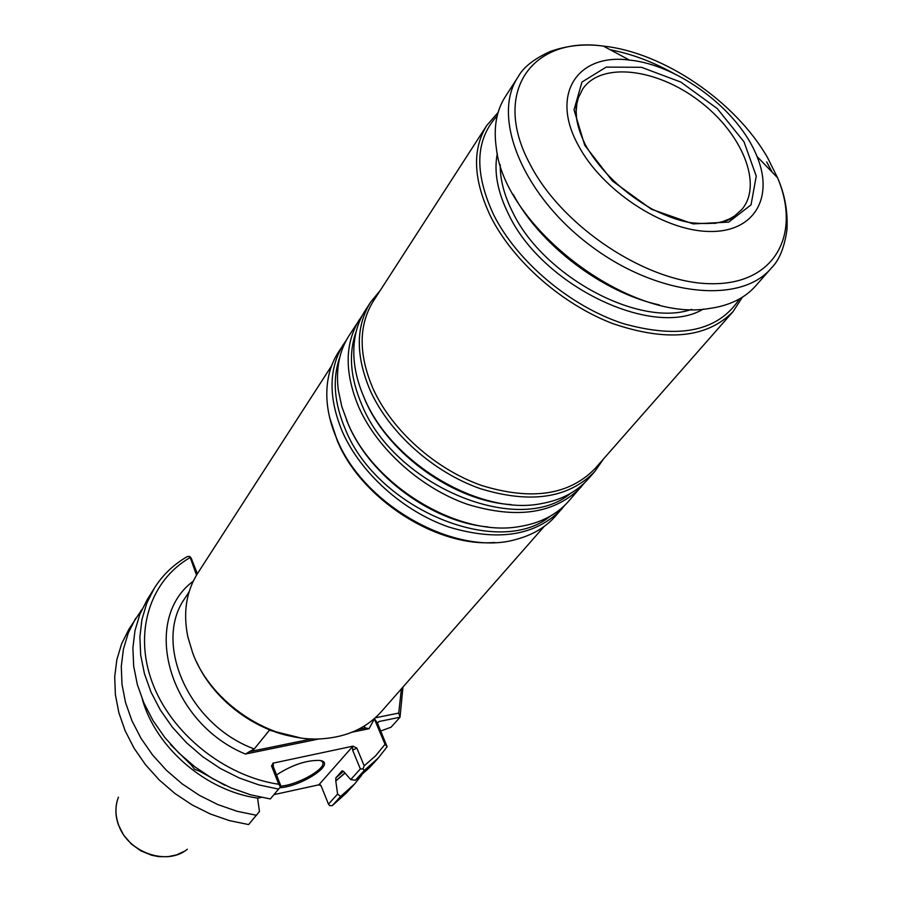 <?xml version="1.0" encoding="UTF-8"?>
<svg xmlns="http://www.w3.org/2000/svg" width="902" height="902" viewBox="0 0 902 902"><rect width="100%" height="100%" fill="white"/><g stroke="black" fill="none" stroke-linecap="round" stroke-linejoin="round"><path stroke-width="1.35" d="M300.005 737.768L269.427 730.214L254.263 748.942L245.389 754.038C168.381 722.367 140.622 619.967 193.254 581.192M364.96 725.625L364.036 726.708L365.614 727.937L369.042 728.726L374.691 718.33M296.003 737.126C254.939 730.97 213.763 699.851 196.636 662.023M276.519 774.942C291.932 764.964 306.274 760.127 319.556 760.42C337.731 762.404 302.429 786.386 279.733 787.762M273.701 763.024L352.919 746.168L318.88 784.808L273.982 794.628M257.611 798.214L261.321 797.402M318.88 784.808L320.56 784.966M544.165 526.452L381.196 711.813C366.821 727.835 347.349 736.81 322.758 738.727C271.547 743.068 210.921 703.222 192.667 652.89L187.808 636.722C182.937 612.548 186.252 591.362 197.752 573.165L331.609 365.795M196.523 575.126L189.837 556.478L191.213 558.169L197.358 573.773M273.25 763.566L273.351 766.869L280.939 786.161L280.466 786.848L278.763 784.278C224.373 776.227 170.997 733.213 152.258 682.487C133.361 631.727 150.318 580.685 189.713 557.797M278.763 784.278L271.57 765.978L273.351 766.869M273.216 762.934L271.57 765.978M343.978 771.886L350.72 779.587L360.36 768.944L352.626 750.193L356.842 748.074L352.919 746.168M356.842 748.074L364.183 765.821L363.01 768.932L360.36 768.944M374.488 718.781L377.374 722.93L387.127 746.721L385.03 744.308L375.57 755.865L364.183 765.821M385.03 744.308L374.386 719.007M375.277 717.812L398.729 713.076L400.014 717.248L379.054 721.499L377.374 722.93M401.401 688.835L398.729 713.076M352.626 750.193L352.558 746.969L353.347 746.179M224.869 785.292L199.759 771.266L194.516 769.214L191.077 764.772L170.546 744.612M343.933 771.92L342.185 770.748L335.826 777.896L335.826 780.997L345.015 773.082M142.302 699.185C155.798 747.713 206.084 790.986 257.634 798.112M318.891 784.83L321.112 785.845L328.475 804.144L337.585 794.087L335.769 780.85L344.914 772.969M257.6 798.101L259.449 811.529L248.614 824.563L229.356 820.606L210.346 813.999L192.036 804.877L174.864 793.444L159.248 779.982L145.56 764.795L134.105 748.254L125.152 730.778L118.872 712.76L115.377 694.641L114.712 676.816L116.843 659.7L121.68 643.645L129.065 628.976L141.986 609.357M380.543 731.082L391.062 727.204L400.014 717.248L402.957 687.053M328.475 804.144L329.715 805.61L332.286 805.621L340.652 796.432L337.585 794.087M363.01 768.932L364.273 770.488L355.399 780.241L350.72 779.587M278.662 789.115L258.851 784.898L239.267 777.986L220.381 768.493L202.657 756.665L186.5 742.752L172.305 727.113L160.398 710.122L151.051 692.184L144.444 673.726L140.701 655.19L139.878 637.004L141.93 619.561L146.755 603.246L154.208 588.375L147.229 599.638L139.799 614.454L134.962 630.701L132.887 648.064L133.676 666.15L137.341 684.562L143.858 702.895L153.092 720.709L164.874 737.577L178.923 753.091L194.933 766.88L212.511 778.606L231.239 787.987L250.655 794.82L270.318 798.958L280.466 786.848M189.837 556.478L187.323 556.568C173.601 564.472 162.563 575.07 154.208 588.375M320.887 760.69L322.228 761.694C328.26 767.422 299.182 784.548 280.939 786.149M256.472 815.295L237.057 811.281L217.901 804.595L199.443 795.372L182.125 783.838L166.374 770.252L152.551 754.951L140.983 738.287L131.917 720.687L125.547 702.557L121.995 684.325L121.285 666.409L123.405 649.203L128.231 633.08L135.638 618.355M361.589 775.337L354.655 783.894L340.652 796.432M354.655 783.894L346.233 793.129L332.286 805.621M387.127 746.721L378.445 757.849L364.273 770.488M378.445 757.849L369.504 767.636L355.399 780.241M494.679 542.474C436.681 547.39 361.522 499.212 337.404 441.078L329.704 417.773M564.911 505.154L555.452 516.169C545.631 527.264 532.654 534.965 516.496 539.295C457.145 557.244 364.34 506.36 337.089 439.545C330.572 424.583 327.144 410.049 326.806 395.922C326.558 379.201 330.425 364.6 338.419 352.13L346.436 340.02M561.743 509.044C535.72 535.777 498.141 541.786 449.004 527.084C403.284 511.389 360.642 473.133 342.399 431.765C328.227 397.602 328.61 368.388 343.561 344.136M584.564 482.829L568.373 501.501C556.399 514.963 539.96 523.34 519.067 526.621C459.186 537.355 374.251 486.652 348.014 423.534L341.813 406.633L338.295 389.991C335.747 368.986 339.321 350.889 349.006 335.702L362.559 315.035M581.283 486.843C555.192 513.633 517.241 519.451 467.416 504.319C421.054 488.207 377.645 449.354 358.928 407.535C344.384 373 344.598 343.583 359.582 319.274M603.517 458.949L594.768 471.543L588.138 479.063C576.728 491.906 561.134 500.091 541.335 503.62C480.822 515.955 392.099 463.955 364.735 399.022C359.143 386.541 355.67 374.296 354.339 362.288C352.332 342.286 355.952 325.036 365.197 310.559L370.632 302.125L380.351 290.286M594.768 471.543C568.632 498.344 530.421 504.038 480.146 488.602C433.343 472.197 389.393 432.915 370.35 390.791C355.535 356.019 355.625 326.468 370.632 302.125M742.414 297.175L733.044 311.618L594.993 468.634C569.185 495.153 531.425 500.768 481.713 485.513C435.44 469.288 391.975 430.468 373.112 388.83C358.421 354.418 358.5 325.182 373.36 301.121L486.753 125.468L498.084 112.502M733.044 311.618C707.078 338.058 666.95 342.038 612.672 323.559C562.025 304.2 513.103 261.185 490.744 216.683C473.246 179.96 471.915 149.563 486.753 125.468M584.733 145.278L574.022 109.864L581.959 82.071L606.178 67.109L641.423 67.289L680.818 82.071L717.203 108.522L744.026 141.862L756.248 176.115L751.05 204.844L728.726 222.117L693.142 223.899L651.391 209.241L612.424 180.998L584.733 145.278M578.362 145.425C549.803 93.988 577.787 52.936 629.483 60.096C678.665 64.797 739.042 110.439 756.992 156.463C774.367 198.147 753.722 233.201 707.935 231.442C662.418 230.202 601.938 190.209 578.362 145.425M629.483 60.096L603.37 46.103C585.319 43.623 567.708 45.371 550.547 51.358C534.119 58.709 523.284 67.267 518.03 76.997L505.255 96.785C496.337 110.721 493.371 127.847 496.337 148.142C504.477 227.462 630.081 322.397 708.611 308.585C728.951 305.902 744.612 298.37 755.583 285.99L771.131 268.3C779.114 260.509 784.39 247.723 786.939 229.931C787.998 211.812 784.864 194.437 777.569 177.773L767.512 157.568C735.423 101.452 663.511 52.417 603.37 46.103C532.372 35.9 491.06 91.756 529.948 164.063C562.025 226.977 647.388 283.172 710.742 283.713C774.48 285.009 801.709 234.994 777.569 177.773L756.992 156.463M513.283 194.494C540.287 245.31 603.134 292.812 659.396 304.932M739.482 298.934C718.319 331.248 679.443 339.434 622.831 323.491C570.064 306.15 517.15 261.569 493.766 215.026C474.057 172.744 475.196 139.675 497.205 115.817M576.671 119.425L576.164 111.228L576.885 103.572L578.329 97.912L582.726 88.982C601.172 61.652 656.374 68.248 698.926 100.753C741.805 132.819 763.216 184.132 741.951 209.332L734.566 215.995L729.515 218.927L722.344 221.712L714.328 223.47M254.263 748.942C188.574 724.971 152.731 642.889 185.023 598.116L189.116 591.802M245.389 754.038L319.455 738.873M352.175 732.176L369.042 728.726M335.826 777.896L343.572 771.255M379.054 721.499L377.408 723.37M187.323 849.244C166.825 866.405 127.205 852.289 118.376 824.293C115.14 814.788 115.152 805.745 118.433 797.165M550.254 516.181C498.829 558.902 377.521 509.483 345.534 429.747C334.101 402.968 332.207 378.772 339.828 357.136M488.016 526.926C432.983 522.314 370.643 476.842 348.668 425.158L346.469 419.937M570.357 493.507C519.033 536.938 395.144 486.426 362.13 405.46C350.28 378.085 348.285 353.471 356.166 331.609M511.051 504.59C454.518 501.32 388.458 454.315 365.366 400.725L361.668 391.693M673.997 73.569C652.653 61.742 631.355 53.793 610.124 49.734M518.03 76.997C491.195 116.493 522.281 194.471 589.795 245.141C656.96 296.262 740.463 304.887 771.131 268.3M772.236 172.259L766.666 161.932M691.62 309.352C639.383 327.9 543.297 276.531 512.663 212.173C504.195 195.362 500.046 179.532 500.227 164.705M703.222 309.104C653.724 339.107 542.418 286.227 508.638 214.372C497.509 191.968 493.732 171.662 497.318 153.475M269.033 730.372L269.845 730.214M249.121 751.727L312.126 738.851M358.195 729.447L365.614 727.937M117.26 800.649C115.152 808.519 115.524 816.558 118.376 824.755L123.585 835.038L131.275 843.956L140.892 850.868L151.761 855.288L158.763 856.629L167.806 856.72L176.431 854.927L184.256 851.341M734.566 215.995C727.925 222.49 713.685 224.778 691.857 222.839C681.236 221.452 667.875 216.818 651.785 208.914C622.944 192.306 600.957 171.256 585.849 145.752C576.107 126.077 573.604 110.134 578.329 97.912"/></g></svg>
